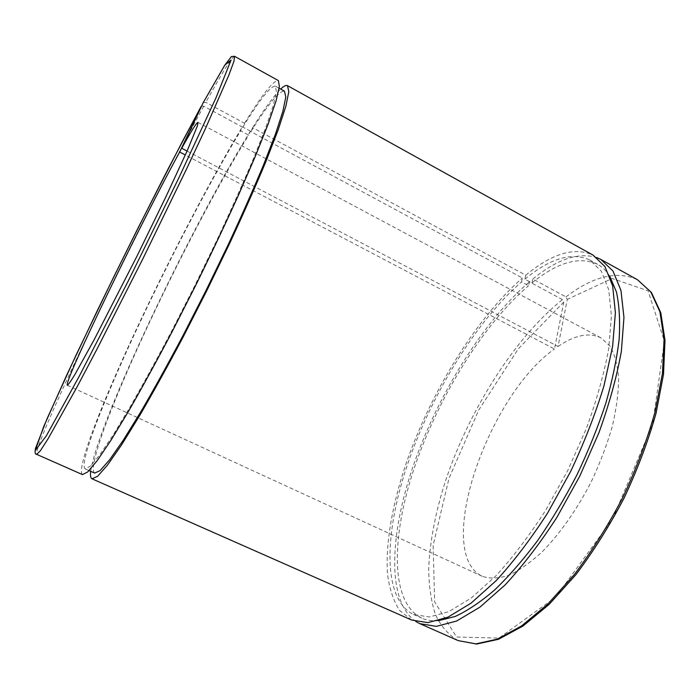 <?xml version="1.0" encoding="UTF-8"?>
<svg xmlns="http://www.w3.org/2000/svg" width="700" height="700" viewBox="0 0 700 700"><rect width="100%" height="100%" fill="white"/><g stroke="black" fill="none" stroke-linecap="round" stroke-linejoin="round"><path stroke-width="0.53" stroke-dasharray="3.5 2.62" d="M201.591 106.067L203.718 106.199L242.279 126.989L240.616 130.804L248.675 135.144L250.311 131.32L522.401 278.014L521.517 281.942L528.553 285.731L529.428 281.803L562.441 299.6L563.789 302.067L554.47 349.029L185.325 154.98M187.075 151.069L558.04 346.483L567.298 299.39L565.941 296.905L532.814 279.011L531.947 282.949L524.878 279.142L525.761 275.205L252.621 127.636L250.985 131.46L242.891 127.094L244.554 123.27L205.826 102.349L203.166 102.734M525.761 275.205C552.081 253.409 574.516 246.724 593.075 255.124M411.661 620.051L399.578 610.435C393.505 600.95 389.489 588.919 387.555 574.341C385.332 543.532 392.385 504.262 406.088 463.514C430.885 392.131 476.035 318.351 522.401 278.014M524.878 279.142C550.279 258.256 571.9 251.86 589.741 259.971L601.282 271.101L608.764 289.861L611.424 316.041L608.685 348.871C604.117 373.642 596.706 400.085 586.469 428.207L567.858 470.251L545.571 510.475C529.34 535.596 512.741 557.454 495.758 576.03L471.258 598.01L448.787 611.66L429.336 616.98L413.516 614.469C381.754 598.832 384.335 531.457 408.214 462.367C432.381 392.84 476.464 320.959 521.517 281.942M252.621 127.636C264.512 108.701 273.866 95.856 280.683 89.093M90.694 471.327C97.65 422.398 191.87 224.875 250.311 131.32M250.985 131.46C268.345 103.828 279.51 90.414 284.498 91.201M94.657 473.086C87.421 468.073 111.116 405.457 143.447 335.37C176.076 264.74 217.28 185.832 248.675 135.144M242.891 127.094C259.998 99.251 270.83 85.61 275.398 86.17L276.369 91.849L273.123 105.945L265.379 128.607L253.138 159.39C242.856 183.601 230.825 210.42 217.053 239.838L195.107 285.031L172.331 329.787C157.202 358.523 143.089 384.291 129.999 407.085L112.866 435.391L99.496 455.21L90.239 466.252L85.146 468.869C78.706 464.196 103.066 401.739 135.66 331.634C168.543 260.977 209.659 181.851 240.616 130.804M244.554 123.27C262.334 94.281 273.604 80.062 278.373 80.596M82.504 474.609C75.862 469.735 101.019 405.309 134.452 333.375C168.21 260.846 210.359 179.699 242.279 126.989M532.814 279.011C557.148 259.184 578.471 252.026 596.759 257.547M415.905 621.565C385.884 601.029 389.874 532 414.444 462.429C439.329 392.446 483.691 321.002 529.428 281.803M558.04 346.483C574.7 335.064 588.989 332.185 600.898 337.829L609.919 346.001C614.609 354.025 617.514 364.613 618.616 377.764C618.572 392.219 616.49 408.354 612.351 426.16C607.058 444.561 600.023 463.111 591.229 481.819C577.045 509.381 559.825 533.837 542.133 551.871C530.39 562.616 519.225 570.456 508.637 575.374C498.619 578.559 489.851 578.874 482.335 576.327C433.125 553.079 487.9 395.509 554.47 349.029M531.947 282.949C557.532 262.229 579.407 256.007 597.555 264.285C602.254 266.875 606.305 270.83 609.709 276.132M438.541 620.655C432.224 621.154 426.598 620.296 421.671 618.082C389.331 602.192 391.396 534.712 415.074 465.657C439.031 396.165 483.175 324.467 528.553 285.731M203.718 106.199C173.959 160.702 132.265 242.882 97.221 315.534C62.492 387.572 34.046 451.22 36.706 454.37M234.588 56.315C231.91 56.971 222.329 72.319 205.826 102.349M565.941 296.905C593.372 276.089 617.251 270.384 637.577 279.808M458.211 640.622C448.446 634.926 440.825 626.176 435.365 614.355C431.113 601.142 428.89 585.988 428.689 568.899C429.844 541.949 435.304 513.048 445.078 482.195C468.659 411.005 514.185 338.275 562.441 299.6M563.789 302.067L518.42 348.688L478.739 410.051L449.05 478.196L433.134 545.23L434.656 601.939L456.566 637L498.934 638.102L555.625 597.214L612.675 518.91L652.697 424.121L664.396 341.241L648.051 290.789L612.22 278.495L567.298 299.39M85.146 468.869L89.066 470.61M275.398 86.17L279.134 88.235M413.516 614.469L421.671 618.082M589.741 259.971L597.555 264.285M67.296 385.271L482.335 576.327M197.977 122.395L600.898 337.829"/><path stroke-width="1.05" d="M185.325 154.98L179.69 152.014L201.591 106.067M201.058 106.584L181.912 142.45L138.084 227.946L113.829 276.754L75.897 355.451L47.136 418.539L35.481 448.411C34.694 452.463 35.105 454.449 36.706 454.37L40.25 450.905L48.134 438.672L76.869 387.266L96.81 349.466L142.765 259.017L187.136 167.764L205.249 129.019L228.926 74.996L233.94 61.285L234.588 56.315L231.42 56.551L224.761 65.205L203.166 102.725L181.746 148.269L187.075 151.069M280.683 89.093C283.815 86.082 286.081 84.936 287.481 85.654L593.075 255.124L604.931 266.569L612.64 285.854L615.396 312.777L612.596 346.561L603.986 385.752C595.411 413.954 584.281 442.566 570.57 471.608L547.601 513.048C530.871 538.939 513.765 561.435 496.274 580.554L471.048 603.155L447.93 617.173L427.928 622.633L411.661 620.051L92.032 478.817C90.624 478.117 90.178 475.624 90.694 471.327M287.481 85.654L288.829 91.656L285.845 106.277L278.233 129.684L265.956 161.438C255.561 186.393 243.32 214.016 229.233 244.309L206.719 290.806L183.251 336.814C167.606 366.319 152.976 392.735 139.37 416.071L121.494 444.99L107.441 465.15L97.606 476.306L92.032 478.817M279.134 88.235L284.498 91.201L285.793 97.055L282.887 111.291L275.467 134.067L263.533 164.929C253.426 189.166 241.544 215.976 227.876 245.359L206.036 290.456L183.269 335.081C168.096 363.711 153.904 389.358 140.691 412.02L123.322 440.134L109.655 459.76L100.082 470.627L94.657 473.086L89.066 470.61M234.588 56.315L278.373 80.596L279.379 86.424L276.054 100.888L268.1 124.18L255.517 155.864L238.665 194.714C225.549 223.597 211.234 253.803 195.72 285.338L172.244 331.494C156.643 361.104 142.1 387.651 128.625 411.119L110.985 440.239L97.239 460.6L87.728 471.931L82.504 474.609L36.706 454.37M596.759 257.547L600.898 259.464L612.99 271.031L620.952 290.421L623.954 317.424L621.372 351.251C616.814 376.757 609.306 403.979 598.85 432.924L579.758 476.175L556.806 517.492C540.05 543.296 522.883 565.705 505.312 584.719L479.92 607.163L456.593 621.04L436.345 626.36L419.842 623.665L415.905 621.565M181.746 148.269C191.222 131.119 196.63 122.5 197.977 122.395L197.435 125.808L187.329 150.5L165.909 196.796L137.008 256.095L94.115 339.815L74.996 374.36C70.892 381.115 68.329 384.746 67.296 385.271C63.525 382.165 141.732 220.85 179.69 152.014M609.709 276.132L616.429 291.961C619.334 305.191 620.235 321.002 619.133 339.421C616.805 359.135 612.334 380.502 605.736 403.524C597.949 427.105 588.394 450.826 577.054 474.679C564.891 498.12 551.766 520.074 537.67 540.523C523.311 559.694 508.988 576.161 494.673 589.934C480.664 601.93 467.512 610.776 455.219 616.455L438.541 620.655M637.577 279.808L650.825 291.961L659.942 311.841L664.055 339.203L662.497 373.214L654.938 412.396C646.949 440.475 636.23 468.86 622.773 497.543C608.029 525.595 591.876 551.267 574.315 574.577L547.654 604.24L521.5 625.975L497.21 639.179L475.877 643.878L458.211 640.622L476.621 644.044L498.452 639.301L522.952 626.054L549.159 604.354L575.776 574.822C593.276 551.626 609.367 526.085 624.032 498.181C637.429 469.639 648.086 441.385 656.014 413.42L663.504 374.342L665 340.322L660.782 312.76L651.403 292.451L637.577 279.808L600.898 259.464M203.131 102.795L224.928 64.969L231.053 60.086L215.941 97.921L178.85 177.896L128.065 281.348L79.188 376.364L46.349 435.829L35.236 450.529L43.741 426.519L66.447 375.681L97.886 309.444C121.581 260.873 145.364 213.308 169.242 166.758L201.031 106.654M419.842 623.665L458.211 640.622"/></g></svg>
